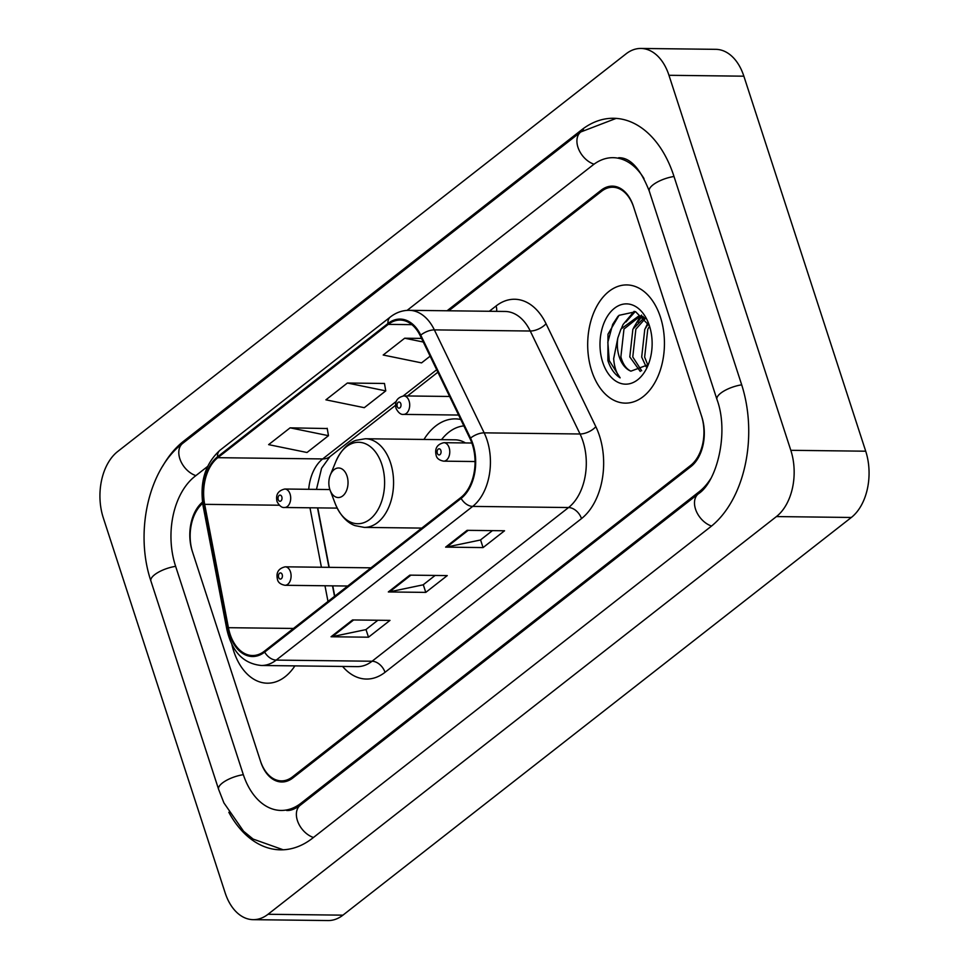 <?xml version="1.0" encoding="UTF-8"?>
<svg xmlns="http://www.w3.org/2000/svg" width="969" height="969" viewBox="0 0 969 969"><rect width="100%" height="100%" fill="white"/><g stroke="black" fill="none" stroke-linecap="round" stroke-linejoin="round"><path stroke-width="1.45" d="M460.747 419.492A65.262 42.382 -89.3 0 0 455.309 418.887A65.262 42.382 -89.3 0 0 423.962 439.454M317.675 507.877L329.121 567.337M332.682 585.857L334.68 596.226M202.654 503.359A36.943 23.995 -89.3 0 0 192.661 552.403L260.358 760.75A36.943 23.995 -89.3 0 0 281.398 780.881A36.943 23.995 -89.3 0 0 292.529 776.835L690.643 465.411A36.943 23.995 -89.3 0 0 701.435 415.701L633.738 207.366A36.943 23.995 -89.3 0 0 612.699 187.235A36.943 23.995 -89.3 0 0 601.567 191.268L448.792 310.783M207.548 466.501L194.902 476.385A66.498 43.181 -89.3 0 0 175.474 565.848L243.171 774.195A66.498 43.181 -89.3 0 0 281.046 810.435A66.498 43.181 -89.3 0 0 301.08 803.156L699.194 491.719A66.498 43.181 -89.3 0 0 710.64 478.795M644.034 178.623A66.498 43.181 -89.3 0 0 613.05 157.681A66.498 43.181 -89.3 0 0 593.028 164.96L407.125 310.371M225.135 892.812A49.249 31.989 -89.3 0 0 253.2 919.666A49.249 31.989 -89.3 0 0 268.025 914.276L776.423 516.574A49.249 31.989 -89.3 0 0 790.813 450.306L668.961 75.291A49.249 31.989 -89.3 0 0 640.909 48.45A49.249 31.989 -89.3 0 0 626.071 53.84L117.673 451.53A49.249 31.989 -89.3 0 0 103.283 517.797L225.135 892.812M253.2 919.666L328.091 920.55A49.249 31.989 -89.3 0 0 342.929 915.16L851.327 517.47A49.249 31.989 -89.3 0 0 865.717 451.203L743.865 76.188A49.249 31.989 -89.3 0 0 715.8 49.334L640.909 48.45M228.829 812.288A105.9 68.775 -89.3 0 0 280.586 849.837A105.9 68.775 -89.3 0 0 312.478 838.246L710.592 526.809A105.9 68.775 -89.3 0 0 741.539 384.342L673.843 175.995A105.9 68.775 -89.3 0 0 613.522 118.279A105.9 68.775 -89.3 0 0 581.618 129.87L183.504 441.295A105.9 68.775 -89.3 0 0 162.768 466.028M317.759 507.877L329.206 567.337M332.767 585.857L334.753 596.165M660.434 317.142A59.109 38.385 -89.3 0 0 626.761 284.922A59.109 38.385 -89.3 0 0 591.696 370.909A59.109 38.385 -89.3 0 0 625.356 403.128A59.109 38.385 -89.3 0 0 660.434 317.142A59.109 38.385 -89.3 0 0 626.761 284.922A59.109 38.385 -89.3 0 0 591.696 370.909A59.109 38.385 -89.3 0 0 625.356 403.128A59.109 38.385 -89.3 0 0 660.434 317.142M231.857 644.458A59.109 38.385 -89.3 0 0 233.662 650.974A59.109 38.385 -89.3 0 0 267.335 683.193A59.109 38.385 -89.3 0 0 294.891 665.885A59.109 38.385 -89.3 0 1 267.335 683.193A59.109 38.385 -89.3 0 1 233.662 650.974A59.109 38.385 -89.3 0 1 231.857 644.458M472.363 444.505A39.402 25.594 90.7 0 1 460.856 497.521L264.367 651.216A39.402 25.594 90.7 0 1 252.497 655.529A39.402 25.594 90.7 0 1 228.418 627.694L204.677 504.34A39.402 25.594 90.7 0 1 217.831 457.683L388.254 324.373A39.402 25.594 90.7 0 1 400.112 320.061A39.402 25.594 90.7 0 1 420.231 335.722L470.038 438.691A39.402 25.594 90.7 0 1 472.363 444.505M472.933 444.056A40.383 26.236 -89.3 0 0 470.546 438.097L420.752 335.129A40.383 26.236 -89.3 0 0 387.963 323.501L217.54 456.811A40.383 26.236 -89.3 0 0 204.071 504.619L227.812 627.985A40.383 26.236 -89.3 0 0 264.658 652.101L461.135 498.405A40.383 26.236 -89.3 0 0 472.933 444.056M377.849 620.257L365.858 629.632L332.306 636.633A9.847 6.65 -128 0 1 331.047 636.754L368.499 637.202L389.986 620.39L352.534 619.954L331.047 636.754M366.003 629.523L368.499 637.202M492.422 530.637L480.418 540.012L446.879 547.013A9.847 6.65 -128 0 1 445.619 547.134L483.071 547.582L504.546 530.77L467.094 530.334L445.619 547.134M480.576 539.903L483.071 547.582M435.129 575.441L423.138 584.828L389.586 591.829A9.847 6.65 -128 0 1 388.327 591.95L425.779 592.386L447.266 575.586L409.814 575.138L388.327 591.95M423.283 584.707L425.779 592.386M202.485 502.112A36.943 23.995 -89.3 0 0 192.31 551.313L260.709 761.84A36.943 23.995 -89.3 0 0 281.749 781.983A36.943 23.995 -89.3 0 0 292.88 777.937L691.006 466.501A36.943 23.995 -89.3 0 0 701.798 416.803L633.387 206.264A36.943 23.995 -89.3 0 0 612.347 186.133A36.943 23.995 -89.3 0 0 601.216 190.178L447.06 310.77M421.539 338.411L404.679 338.217L383.191 355.017L421.563 362.878L430.127 356.18M327.231 428.54L290.106 427.838L268.631 444.638L307.003 452.499L328.479 435.687L327.183 428.274M347.387 383.021L325.911 399.834L364.283 407.683L385.759 390.882L384.475 383.47L347.387 383.021L385.759 390.882M404.679 338.217L423.283 342.021M290.106 427.838L328.479 435.687M646.153 366.839L641.684 357.064L644.785 329.29L648.394 323.719M647.704 364.744L644.651 357.101L647.752 329.327L649.545 326.214M640.267 371.442L629.789 356.919L632.89 329.145L644.228 317.662M641.672 370.739L632.769 356.955L635.87 329.181L645.136 318.728M649.424 325.814L635.652 311.739L619.034 315.325L607.975 334.22L607.878 360.565C610.579 368.656 614.661 374.409 620.136 377.849C616.429 373.283 614.273 366.888 613.668 358.651L617.847 337.915A27.835 18.084 -89.3 0 0 619.239 356.798A27.835 18.084 -89.3 0 0 630.904 371.163C626.156 368.886 622.813 364.102 620.875 356.81L623.975 329.036L639.794 316.427M617.847 337.915L620.996 329L638.305 316.33L644.24 317.662M641.284 316.366L643.125 316.512M649.412 325.754A40.153 26.078 -89.3 0 0 648.576 323.404A40.153 26.078 -89.3 0 0 613.668 308.905A40.153 26.078 -89.3 0 0 602.718 362.285A40.153 26.078 -89.3 0 0 624.714 384.136A40.153 26.078 -89.3 0 0 648.079 365.168A40.153 26.078 -89.3 0 0 649.412 325.754M630.904 371.163L647.583 364.938M620.136 377.849L609.259 360.589L607.829 342.227L612.699 324.361L618.028 316.197M625.913 321.999L635.204 311.594M637.808 322.144L641.575 316.754M621.698 327.679L623.103 324.482L634.126 311.315M633.593 327.825L640.291 316.5M640.412 316.354L641.575 315.107M645.487 327.97L647.898 322.81M329.848 489.49A14.777 9.593 -89.3 0 0 330.15 490.35A14.777 9.593 -89.3 0 0 343.002 495.692A14.777 9.593 -89.3 0 0 347.035 476.045A14.777 9.593 -89.3 0 0 338.944 468.003A14.777 9.593 -89.3 0 0 330.332 474.98A14.777 9.593 -89.3 0 0 329.848 489.49M463.848 425.9A58.491 37.985 -89.3 0 0 441.525 439.66M465.447 442.942A44.332 28.791 -89.3 0 0 455.067 439.817L365.313 438.751L356.168 440.301C351.856 441.585 342.638 446.297 335.831 461.559A40.722 26.442 -89.3 0 1 359.535 442.312A40.722 26.442 -89.3 0 1 381.847 464.478A40.722 26.442 -89.3 0 1 370.739 518.621A40.722 26.442 -89.3 0 1 335.335 503.916L330.15 490.35M313.447 837.482A19.707 13.287 -128 0 1 298.052 822.318A19.707 13.287 -128 0 1 300.257 805.251C295.097 809.03 290.567 810.774 286.667 810.496M283.227 849.789L253.127 839.081L243.594 831.269L223.9 802.877L218.594 789.311A19.707 6.916 -18 0 1 243.328 774.679M218.594 789.311L150.898 580.964A19.707 6.916 -18 0 1 175.631 566.344M150.898 580.964C134.703 532.974 148.051 469.529 182.681 443.39A19.707 13.287 52 0 0 180.476 460.469A19.707 13.287 52 0 0 195.871 475.634M182.681 443.39L580.794 131.954A19.707 13.287 52 0 0 578.602 149.044A19.707 13.287 52 0 0 594.009 164.209M674 176.491A19.707 6.916 162 0 0 649.266 191.111L716.963 399.458C729.366 432.804 716.733 482.102 698.37 493.815L300.257 805.251M741.697 384.826A19.707 6.916 162 0 0 716.963 399.458M711.549 526.046A19.707 13.287 -128 0 1 696.166 510.881A19.707 13.287 -128 0 1 698.37 493.815M342.929 915.16L268.025 914.276M743.865 76.188L668.961 75.291M865.717 451.203L790.813 450.306M851.327 517.47L776.423 516.574M185.333 441.319L183.504 441.295M583.58 129.894L581.618 129.87M302.897 803.18L301.08 803.156M700.793 491.743L699.194 491.719M489.321 311.267L496.067 305.986A61.568 39.983 90.7 0 1 546.044 323.719L595.838 426.687A61.568 39.983 90.7 0 1 581.485 518.609L385.008 672.316A12.318 8.309 52 0 0 372.084 661.233L568.561 507.538A49.249 31.989 -89.3 0 0 582.95 441.27A49.249 31.989 -89.3 0 0 580.043 433.991L530.249 331.023A49.249 31.989 -89.3 0 0 505.103 311.461L409.221 310.322A49.249 31.989 90.7 0 1 434.366 329.884A12.318 5.705 154.2 0 0 420.752 335.129M385.008 672.316A61.568 39.983 90.7 0 1 342.614 666.454M357.246 666.624A49.249 31.989 -89.3 0 0 372.084 661.233L276.201 660.095A49.249 31.989 90.7 0 1 261.376 665.485L357.246 666.624M546.044 323.719A12.318 5.705 -25.8 0 1 530.249 331.023L434.366 329.884L484.173 432.852A49.249 31.989 90.7 0 1 487.08 440.132A49.249 31.989 90.7 0 1 472.69 506.399A12.318 8.309 -128 0 1 461.135 498.405M470.546 438.097A12.318 5.705 154.2 0 1 484.173 432.852L580.043 433.991A12.318 5.705 -25.8 0 0 595.838 426.687M409.221 310.322C402.414 310.298 396.127 312.515 390.362 316.972A12.318 8.309 52 0 0 387.963 323.501M217.54 456.811A12.318 8.309 -128 0 1 219.939 450.294C205.137 463.8 199.517 482.38 203.115 506.048L226.855 629.402C231.93 651.713 243.437 663.741 261.376 665.485M204.071 504.619A12.318 2.81 169.1 0 0 203.115 506.048M227.812 627.985A12.318 2.81 169.1 0 0 226.855 629.402M264.658 652.101A12.318 8.309 52 0 0 276.201 660.095L472.69 506.399L568.561 507.538A12.318 8.309 52 0 1 581.485 518.609M496.6 311.352A12.318 8.309 52 0 0 496.067 305.986M217.831 457.683L322.689 458.931A39.402 25.594 -89.3 0 0 308.711 489.297M204.677 504.34L279.278 505.224M228.418 627.694L293.462 628.457M309.971 507.792L321.417 567.24M324.978 585.76L327.994 601.446M388.254 324.373L411.886 324.651M436.692 369.746L403.213 395.946M396.248 401.396L322.689 458.931A22.166 14.947 52 0 0 329.932 456.653L321.587 468.257L316.463 489.393M317.505 507.877A22.166 5.063 -10.9 0 1 317.505 507.889L328.939 567.337M389.586 591.829L410.904 575.15M446.879 547.013L468.184 530.346M332.306 636.633L353.624 619.966M421.781 528.093L364.259 527.402A44.332 28.791 -89.3 0 0 390.568 462.916A44.332 28.791 -89.3 0 0 365.313 438.751M471.855 443.027L443.887 442.688A9.23 5.996 90.7 0 1 449.144 447.726A9.23 5.996 90.7 0 1 443.669 461.159L475.04 461.535M440.883 450.476A3.077 1.999 -89.3 0 0 438.206 449.132A3.077 1.999 -89.3 0 0 437.31 453.274A3.077 1.999 -89.3 0 0 439.987 454.606A3.077 1.999 -89.3 0 0 440.883 450.476M370.97 567.834L285.213 566.817A9.23 5.996 90.7 0 1 290.47 571.855A9.23 5.996 90.7 0 1 284.995 585.288L347.701 586.027M282.209 574.593A3.077 1.999 -89.3 0 0 279.532 573.26A3.077 1.999 -89.3 0 0 278.636 577.391A3.077 1.999 -89.3 0 0 281.313 578.735A3.077 1.999 -89.3 0 0 282.209 574.593M409.075 400.96A9.23 5.996 90.7 0 1 403.601 414.393C400.9 414.817 398.392 412.83 396.067 408.458C394.468 401.699 397.06 397.52 403.819 395.921A9.23 5.996 90.7 0 1 409.075 400.96M397.242 406.508A3.077 1.999 -89.3 0 0 399.918 407.84A3.077 1.999 -89.3 0 0 400.815 403.698A3.077 1.999 -89.3 0 0 398.138 402.365A3.077 1.999 -89.3 0 0 397.242 406.508M290.07 494.057A9.23 5.996 90.7 0 1 284.595 507.49C281.894 507.901 279.387 505.927 277.049 501.554C275.462 494.796 278.055 490.617 284.813 489.018A9.23 5.996 90.7 0 1 290.07 494.057M278.224 499.592A3.077 1.999 -89.3 0 0 280.913 500.937A3.077 1.999 -89.3 0 0 281.809 496.794A3.077 1.999 -89.3 0 0 279.133 495.45A3.077 1.999 -89.3 0 0 278.224 499.592M616.163 118.388L580.794 131.954M618.67 157.741C630.165 157.438 640.364 168.57 649.266 191.111M390.362 316.972L219.939 450.294M437.879 372.205L407.513 395.97M395.546 405.321L329.932 456.653M332.512 585.845L334.523 596.335M364.259 527.402L355.151 525.646C350.875 524.265 341.778 519.336 335.335 503.916M330.332 474.98L335.831 461.559M443.887 442.688C437.128 444.286 434.548 448.465 436.135 455.224C436.68 458.313 439.187 460.287 443.669 461.159M285.213 566.817C278.454 568.415 275.874 572.594 277.461 579.353C278.006 582.43 280.513 584.404 284.995 585.288M458.603 415.047L403.601 414.393M449.616 396.466L403.819 395.921M337.164 508.107L284.595 507.49M329.872 489.551L284.813 489.018"/></g></svg>
